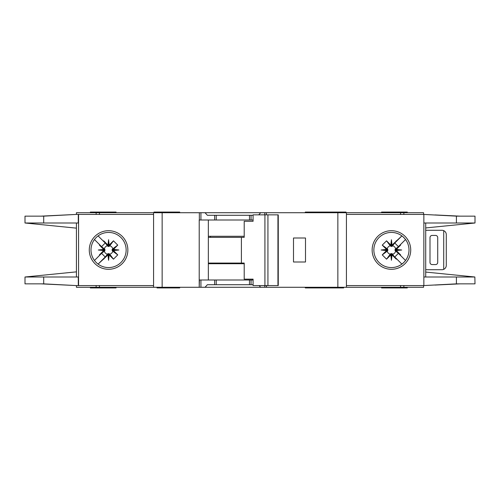 <?xml version="1.0" encoding="UTF-8"?>
<svg xmlns="http://www.w3.org/2000/svg" width="500" height="500" viewBox="0 0 500 500"><rect width="100%" height="100%" fill="white"/><g stroke="black" fill="none" stroke-linecap="round" stroke-linejoin="round"><path stroke-width="0.75" d="M248.069 284.713L244.213 284.713M221.5 284.713L217.644 284.713M217.644 215.287L221.5 215.287M244.213 215.287L248.069 215.287M108.569 253.65L107.925 253.656L107.925 254.988L108.569 254.919L108.569 253.65L109.769 254.237A4.406 4.406 0 0 0 112.812 251.2L112.231 250.644L113.556 250.644L113.5 249.406L117.744 245.113L112.812 248.8A4.406 4.406 0 0 0 109.769 245.763L109.219 246.344L109.219 245.012L107.981 245.075L103.681 240.831L107.375 245.763A4.406 4.406 0 0 0 104.331 248.8L104.913 249.356L103.588 249.356L103.644 250.594L99.4 254.887L104.331 251.2A4.406 4.406 0 0 0 107.375 254.237L107.925 253.656M104.331 251.2L104.913 250.644L104.913 249.356M107.375 245.763L108.25 246.513L109.219 246.344M392.075 253.656L390.781 253.656L390.781 254.988L392.019 254.925L396.319 259.169L392.075 253.656L392.075 254.988M390.781 254.988L386.538 259.169L382.256 254.887L387.188 251.2A4.406 4.406 0 0 0 390.231 254.237L390.781 253.656M387.188 251.2L387.769 250.644L387.769 249.356L386.444 249.356L386.5 250.594L382.256 254.887M386.444 249.356L382.256 245.113L386.538 240.831L390.231 245.763A4.406 4.406 0 0 0 387.188 248.8L387.769 249.356M390.231 245.763L391.75 246.513L392.075 245.012L391.431 245.081L391.431 246.35M395.081 250L395.087 250.644L396.413 250.644L396.35 250L395.081 250L395.087 249.356L396.413 249.356L400.6 245.113L395.669 248.8A4.406 4.406 0 0 0 392.625 245.763L392.075 246.344M396.356 249.406L401.706 250L396.35 250L396.413 249.356M390.838 245.075L391.431 239.725L391.431 245.081L390.781 245.012L390.781 246.344M112.812 248.8L112.056 249.681L112.231 250.644M112.225 250L118.85 250L113.5 250.594M112.231 249.356L113.556 249.356M108.569 246.35L108.569 239.725L109.162 245.075M107.925 246.344L107.925 245.012M305.287 287.288L305.287 287.931L324.4 287.931L324.4 287.288M179.713 287.288L179.713 287.931L174.569 287.931L174.569 287.288M343.644 287.288L343.644 287.931L324.4 287.931M116.069 287.288L116.069 287.931L90.356 287.931L90.356 287.288M346 212.712L346 212.069L305.287 212.069L305.287 212.712M320.288 212.712L320.288 212.069M179.713 212.712L179.713 212.069L154 212.069L154 212.712M381.569 212.712L381.569 212.069L407.287 212.069L407.287 212.712M91 250A17.569 17.569 0 0 0 108.569 267.569A17.569 17.569 0 0 0 126.144 250A17.569 17.569 0 0 0 108.569 232.431A17.569 17.569 0 0 0 91 250M108.569 269.294A19.294 19.294 0 0 1 89.275 250A19.294 19.294 0 0 1 108.569 230.706A19.294 19.294 0 0 1 127.863 250A19.294 19.294 0 0 1 108.569 269.294M391.431 232.431A17.569 17.569 0 0 1 401.819 235.831A17.569 17.569 0 0 0 373.856 250A17.569 17.569 0 0 0 401.819 264.169A17.569 17.569 0 0 0 401.819 235.831L403.356 237.1M391.431 269.294A19.294 19.294 0 0 1 372.137 250A19.294 19.294 0 0 1 391.431 230.706A19.294 19.294 0 0 1 410.725 250A19.294 19.294 0 0 1 391.431 269.294M403.856 262.419L401.819 264.169M474.856 276.988L475 283.856L456.413 283.856L423.856 285.569L423.856 277L474.856 277L425.712 272.069M456.413 216.144L475 216.144L475 223L423.856 223L423.856 214.431L456.413 216.144L456.413 223M425.712 227.931L474.856 223.012M405.025 238.869L403.094 236.863M403.963 262.312L405.15 260.981M403.094 263.137A17.569 17.569 0 0 1 391.431 267.569M346.431 285.569L423.569 285.569L423.569 287.288L346.431 287.288L346.431 212.712L423.569 212.712L423.569 214.431L346.431 214.431M423.856 285.569L423.856 214.431M425.712 277L425.712 223M76.431 214.431L76.431 212.712L200.925 212.712L200.925 220L199.213 220L199.213 287.288L76.431 287.288L76.431 285.569M253.081 220L214.65 220L214.65 215.287L207.394 215.287L205.025 212.712L200.925 212.712M205.025 212.712L260.694 212.712L258.719 214.856M264.794 214.856L264.794 212.712L260.694 212.712M264.794 212.712L337.856 212.712L337.856 287.288L266.5 287.288L266.5 285.569M346.431 212.712L337.856 212.712M346.431 287.288L337.856 287.288M266.288 285.569L266.5 287.288M266.288 287.288L264.794 287.288L264.794 285.569M259.113 285.569L260.694 287.288L264.794 287.288M260.694 287.288L205.025 287.288L207.394 284.713L214.65 284.713L214.65 280L199.431 280L199.213 287.288M200.925 280L200.925 287.288L205.025 287.288M200.925 287.288L199.431 287.288M459.944 283.856L435.012 285.062M442.738 284.625L458.669 283.856M435.012 214.938L459.944 216.144M442.738 215.375L458.669 216.144M116.069 212.712L116.069 212.069L90.356 212.069L90.356 212.712M153.569 285.569L76.188 285.569L43.7 283.856L25 283.856L25 277L76.431 271.856M78.3 214.431L78.3 223L43.7 223L43.7 216.144L76.188 214.431L153.569 214.431M76.431 223L76.431 277M43.7 216.144L25 216.144L25 223L76.431 228.144M25.156 277L78.3 277L78.3 285.569M43.7 223L25.156 223M103.588 249.356L99.4 245.113L99.631 244.7L101.587 246.65L94.462 239.525M101.587 246.65L105.225 243.012L103.269 241.062L105.225 243.012M98.1 235.888L103.269 241.062L103.681 240.831M107.925 254.988L98.1 264.113L105.225 256.988L101.587 253.35L94.462 260.475L99.631 255.3L99.4 254.887M107.981 245.075L108.569 239.725M109.219 245.012L113.462 240.831L117.744 245.113M113.5 249.406L118.85 250M113.556 250.644L117.744 254.887L113.462 259.169L109.769 254.237M109.162 254.925L108.569 260.275L108.569 254.919L109.162 254.925L113.462 259.169M108.569 260.275L107.981 254.925M103.269 258.938L105.225 256.988M101.587 253.35L99.631 255.3M103.644 250.594L98.294 250L103.644 249.406M76.188 214.431L41.081 216.144M42.15 216.144L68.206 214.85M41.081 283.856L76.188 285.569M42.15 283.856L68.206 285.15M153.569 287.288L153.569 212.712M214.65 220L200.925 220M214.65 215.287L253.081 215.287M305.5 262L305.5 238L293.5 238L293.5 262L305.5 262M381.569 287.288L381.569 287.931L407.287 287.931L407.287 287.288M253.081 280L214.65 280M253.081 284.713L214.65 284.713M208.344 220L208.344 280M328.525 287.288L328.525 287.931M158.287 287.288L158.287 287.931L174.569 287.931M157 287.288L157 287.931L158.287 287.931M104.331 248.8L99.4 245.113M107.375 254.237L103.681 259.169M113.462 240.831L109.769 245.763M117.744 254.887L112.812 251.2M109.219 254.988L109.219 253.656M103.588 250.644L104.913 250.644M98.294 250L104.919 250M396.413 250.644L400.6 254.887L400.369 255.3L398.413 253.35L405.538 260.475M398.413 253.35L394.775 256.988L396.731 258.938L394.775 256.988M401.9 264.113L396.731 258.938L396.319 259.169M392.075 245.012L401.9 235.894L394.775 243.012L398.413 246.65L405.538 239.525L400.369 244.7L400.6 245.113M392.019 254.925L391.431 260.275L390.838 254.925M386.5 250.594L381.15 250L386.5 249.406M390.781 245.012L386.538 240.831M391.431 239.725L392.019 245.075M396.731 241.062L394.775 243.012M398.413 246.65L400.369 244.7M401.706 250L396.356 250.594M435.569 235.431L432.144 235.431A2.144 2.144 0 0 0 430 237.569L430 262.431A2.144 2.144 0 0 0 432.144 264.569L435.569 264.569A2.144 2.144 0 0 0 437.713 262.431L437.713 237.569A2.144 2.144 0 0 0 435.569 235.431M443.713 269.356L443.713 230.644C445.344 231.45 446.2 232.756 446.287 234.569L446.287 265.431C446.2 267.244 445.344 268.55 443.713 269.356A4.288 4.288 0 0 1 442 269.713L427 269.713A4.288 4.288 0 0 1 425.712 269.519M425.712 230.481A4.288 4.288 0 0 1 427 230.287L442 230.287A4.288 4.288 0 0 1 443.713 230.644M382.256 245.113L387.188 248.8M387.775 250L381.15 250M387.769 250.644L386.444 250.644M392.625 245.763L396.319 240.831M386.538 259.169L390.231 254.237M395.669 248.8L395.087 249.356M391.431 253.65L391.431 260.275M392.625 254.237A4.406 4.406 0 0 0 395.669 251.2L395.087 250.644M395.669 251.2L400.6 254.887M267.931 285.569L253.081 285.569L253.081 279.144L244.206 279.144L244.206 263.069L241.4 263.069L241.4 237.356L244.206 237.356L244.206 221.287L253.081 221.287L253.081 214.856L277.944 214.856L277.944 285.569L267.931 285.569L267.931 214.856M277.944 285.569L278.263 285.569L278.263 214.856L277.944 214.856M264.919 285.569L264.919 214.856M253.081 221.287L252.55 221.287M208.344 263.069L241.4 263.069M241.4 237.356L208.344 237.356M244.206 263.712L208.344 263.712M208.344 236.287L244.206 236.287M456.413 277L456.413 283.856M403.862 214.431L403.862 212.712M400.556 214.431L400.556 212.712M400.556 285.569L400.556 287.288M403.862 285.569L403.862 287.288M78.569 214.431L78.569 285.569M43.7 283.856L43.7 277M96.137 212.712L96.137 214.431M99.444 212.712L99.444 214.431M162.144 287.288L162.144 212.712M199.344 212.712L199.344 220M251.062 220L251.062 215.287M266.369 214.856L266.369 212.712M99.444 285.569L99.444 287.288M96.137 285.569L96.137 287.288M251.062 284.713L251.062 280M162.569 287.288L162.569 287.931M210.45 263.069L210.45 263.712M210.45 236.287L210.45 237.356M249.488 220L249.488 215.287M216.225 220L216.225 215.287M249.488 284.713L249.488 280M216.225 284.713L216.225 280M320.288 287.288L320.288 287.931"/></g></svg>
